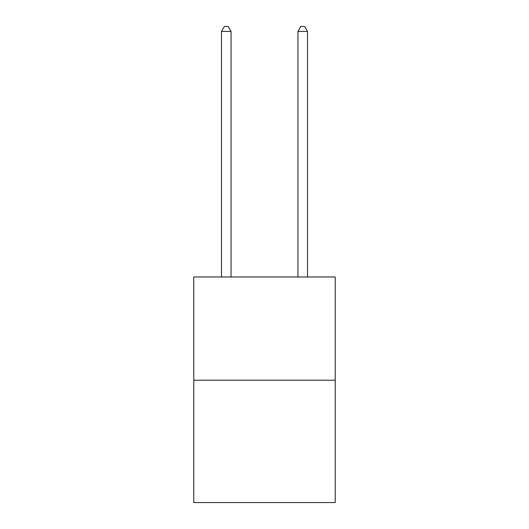 <?xml version="1.0" encoding="UTF-8"?>
<svg xmlns="http://www.w3.org/2000/svg" width="529" height="529" viewBox="0 0 529 529"><rect width="100%" height="100%" fill="white"/><g stroke="black" fill="none" stroke-linecap="round" stroke-linejoin="round"><path stroke-width="0.79" d="M335.234 380.199L335.234 276.965L193.766 276.965L193.766 502.55L335.234 502.55L335.234 380.199L193.766 380.199M231.047 276.965L231.047 31.423L221.486 31.423L221.486 276.965M221.486 31.423L224.356 26.45L228.178 26.45L231.047 31.423M307.514 276.965L307.514 31.423L297.953 31.423L297.953 276.965M297.953 31.423L300.822 26.45L304.644 26.45L307.514 31.423"/></g></svg>
